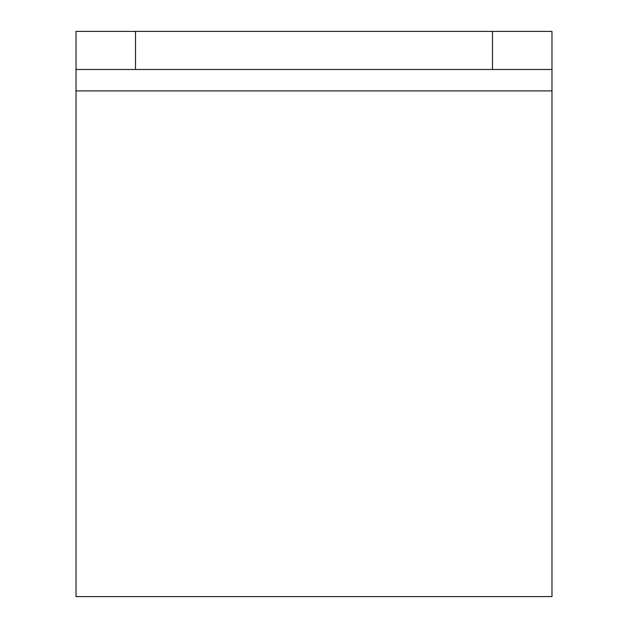 <?xml version="1.0" encoding="UTF-8"?>
<svg xmlns="http://www.w3.org/2000/svg" width="628" height="628" viewBox="0 0 628 628"><rect width="100%" height="100%" fill="white"/><g stroke="black" fill="none" stroke-linecap="round" stroke-linejoin="round"><path stroke-width="0.94" d="M135.515 69.48L76.019 69.48L76.019 31.4L135.515 31.4L135.515 69.48L492.485 69.48L492.485 31.4L551.981 31.4L551.981 69.48L492.485 69.48M76.019 69.48L76.019 596.6L551.981 596.6L551.981 69.48M492.485 31.4L135.515 31.4M76.019 90.895L551.981 90.895"/></g></svg>
